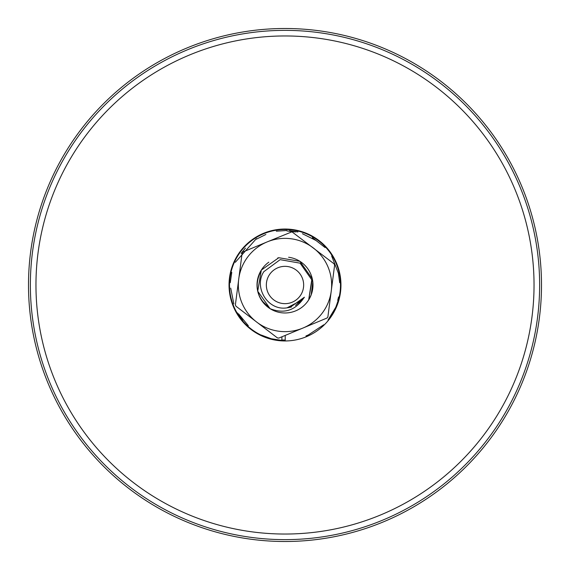 <?xml version="1.0" encoding="UTF-8"?>
<svg xmlns="http://www.w3.org/2000/svg" width="570" height="570" viewBox="0 0 570 570"><rect width="100%" height="100%" fill="white"/><g stroke="black" fill="none" stroke-linecap="round" stroke-linejoin="round"><path stroke-width="0.85" d="M541.5 285A256.5 256.5 0 0 1 285 541.5A256.5 256.5 0 0 1 28.5 285A256.5 256.5 0 0 1 285 28.5A256.5 256.5 0 0 1 541.5 285A256.5 256.5 0 0 0 285 28.5A256.5 256.5 0 0 0 28.5 285M269.211 275.068A18.653 18.653 0 0 0 275.068 300.789A18.653 18.653 0 0 0 300.789 294.932A18.653 18.653 0 0 0 294.932 269.211A18.653 18.653 0 0 0 269.211 275.068M257.718 291.213L261.317 270.102L278.787 257.718L299.898 261.317L312.282 278.787L308.684 299.898L311.769 279.799L300.112 263.176L280.141 259.663L263.817 271.676C253.443 287.451 267.986 311.092 286.981 307.85L302.556 299.756C294.149 310.899 283.333 313.878 270.102 308.684C256.6 298.231 253.671 285.37 261.317 270.102L278.787 257.718L299.898 261.317L312.282 278.787L308.684 299.898A27.98 27.98 0 0 1 270.102 308.684L261.737 300.554M268.819 262.171L267.936 262.827A27.98 27.98 0 0 0 270.102 308.684L257.718 291.213L261.317 270.102L278.787 257.718L299.898 261.317L312.282 278.787L308.684 299.898A27.98 27.98 0 0 0 288.612 257.255M270.102 308.684L257.718 291.213L261.317 270.102M295.531 305.37L302.556 299.756L304.409 297.212L295.837 305.214M291.192 307.08L286.988 307.85L291.42 307.016M304.409 297.212L290.094 307.358L286.981 307.85L290.094 307.358L304.409 297.212L290.094 307.358L286.981 307.85L290.094 307.358L304.409 297.212L290.094 307.358L286.981 307.85L290.094 307.358L304.409 297.212L290.094 307.358L286.981 307.85L290.094 307.358L304.409 297.212L290.094 307.358L286.981 307.85L290.094 307.358L304.409 297.212L290.094 307.358L286.981 307.85L290.094 307.358L304.409 297.212L290.094 307.358L286.981 307.85L290.094 307.358L304.409 297.212L290.094 307.358L286.981 307.85L290.094 307.358L304.409 297.212L290.094 307.358L286.981 307.85L290.094 307.358L304.409 297.212L290.094 307.358L286.981 307.85L290.094 307.358L304.409 297.212L290.094 307.358L286.981 307.85M515.166 189.903A249.04 249.04 0 0 1 380.097 515.166A249.04 249.04 0 0 1 54.834 380.097A249.04 249.04 0 0 1 189.903 54.834A249.04 249.04 0 0 1 515.166 189.903M291.933 231.812L267.095 241.936A46.633 46.633 0 0 0 278.972 331.248A46.633 46.633 0 0 0 313.343 247.964A46.633 46.633 0 0 0 267.095 241.936L242.977 251.969L242.129 253.073L235.382 304.872L235.916 306.168L277.405 337.91L278.787 338.088L327.023 318.031L327.871 316.927L334.618 265.128L334.084 263.832L291.933 231.812M278.787 257.718L277.718 257.982M287.038 229.076A55.967 55.967 0 0 1 340.924 287.038A55.967 55.967 0 0 1 282.962 340.924A55.967 55.967 0 0 1 229.076 282.962A55.967 55.967 0 0 1 287.038 229.076A55.967 55.967 0 0 0 229.076 282.962A55.967 55.967 0 0 0 282.962 340.924M281.993 336.756L281.758 340.425L285.214 340.539L285.214 335.416M285.214 340.069L281.794 339.962M306.111 336.414L323.788 324.757M328.014 320.105L335.773 307.251M335.858 307.045L338.181 300.44M339.371 275.73L331.64 255.951M325.071 247.558L312.353 237.633M297.918 231.962L289.489 230.643M286.831 230.501L276.315 231.199M256.4 238.623L235.317 262.3M231.776 272.375L230.259 282.692M237.512 312.937L242.706 320.454M261.252 335.046L271.12 338.701M271.249 338.737L281.758 340.425M248.32 325.705L238.68 313.992M233.843 303.895L230.715 288.121M241.124 253.365L245.449 248.149M256.45 239.143L265.869 234.484M286.988 230.971L295.616 231.94M302.413 233.721L316.143 240.554M338.409 273.358L339.713 282.741M338.566 296.949L337.725 300.347M308.128 335.025L305.962 335.972M308.684 299.898L311.156 294.954L312.823 282.043M534.04 285A249.04 249.04 0 0 1 285 534.04A249.04 249.04 0 0 1 35.96 285A249.04 249.04 0 0 1 285 35.96A249.04 249.04 0 0 1 534.04 285M30.367 285A254.633 254.633 0 0 0 285 539.633A254.633 254.633 0 0 0 539.633 285A254.633 254.633 0 0 0 285 30.367A254.633 254.633 0 0 0 30.367 285M281.765 340.404A55.497 55.497 0 0 0 285.214 340.497M330.486 316.792A55.497 55.497 0 0 0 287.024 229.539A55.497 55.497 0 0 0 229.739 279.863A55.497 55.497 0 0 0 276.756 339.884"/></g></svg>
